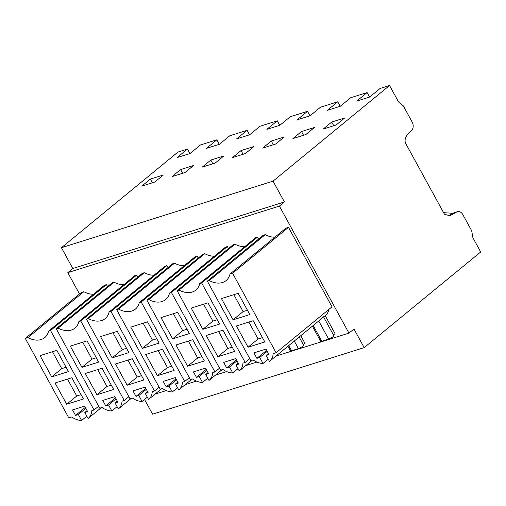 <?xml version="1.0" encoding="UTF-8"?>
<svg xmlns="http://www.w3.org/2000/svg" width="506" height="506" viewBox="0 0 506 506"><rect width="100%" height="100%" fill="white"/><g stroke="black" fill="none" stroke-linecap="round" stroke-linejoin="round"><path stroke-width="0.76" d="M67.488 379.108L76.741 396.008L81.074 394.648M66.697 404.25L55.072 383.01L71.82 377.742L83.446 398.981L66.697 404.25L76.741 396.008M81.611 420.492L78.341 414.522L75.533 415.407L72.535 409.93L84.629 406.128L87.627 411.599L84.818 412.485L88.095 418.468A18.83 12.89 -129.4 0 0 88.234 418.354A18.83 12.89 -129.4 0 0 91.814 410.682L94.027 409.986L50.518 330.507L48.614 331.107A22.315 15.275 -129.4 0 1 44.743 337.61A22.315 15.275 -129.4 0 1 27.893 337.622L25.3 338.438L68.816 417.918L71.751 416.995A18.83 12.89 -129.4 0 0 81.611 420.492L86.849 416.191M40.082 355.629L56.83 350.367L68.455 371.6L51.707 376.869L40.082 355.629M51.707 376.869L61.751 368.627L66.084 367.267M61.751 368.627L52.497 351.727M75.533 415.407L85.318 407.381M84.818 412.485L87.089 410.619M78.341 414.522L85.849 408.361M219.288 144.324L216.834 139.833L208.194 142.547L200.42 144.994L190.022 153.527L177.068 157.6L187.467 149.068L189.927 153.558M79.486 293.961L67.81 272.633L72.826 268.509L61.435 247.7L177.967 152.059L187.467 149.068M150.371 179.08L141.781 186.126L154.741 182.052L163.324 175.006L150.371 179.08L152.395 182.786M27.893 337.622L83.832 291.715L81.232 292.531L25.3 338.438M98.645 406.198L94.027 409.986M107.544 286.592L106.45 284.6L50.518 330.507M48.614 331.107L104.552 285.194L106.45 284.6M83.832 291.715A22.315 15.275 -129.4 0 0 93.547 294.226M275.953 356.085L348.957 333.119L353.979 329.001L364.168 347.622L152.578 414.167L144.526 399.462M448.019 216.151L452.472 213.393L456.532 212.115L449.885 215.777L444.458 214.259L405.489 143.071C403.541 137.018 409.031 133.211 411.694 130.213A6.363 4.472 -107.5 0 0 412.105 121.946L403.345 105.937L398.557 101.934L389.563 85.508L273.031 181.148L284.423 201.957L72.826 268.509M61.435 247.7L273.031 181.148M216.834 139.833L206.435 148.366L219.389 144.292L229.787 135.76L247.061 130.327L236.663 138.859L249.616 134.786L260.014 126.253L277.288 120.82L266.89 129.353L279.843 125.279L290.242 116.747L307.515 111.314L297.117 119.846L310.07 115.773L320.469 107.234L337.742 101.807L327.344 110.34L340.298 106.266L350.696 97.728L367.103 92.566L356.711 101.105L369.665 97.032L380.063 88.493L389.563 85.508M223.778 155.993L210.825 160.067L202.242 167.113L215.195 163.04L223.778 155.993M172.015 176.619L184.968 172.546L193.551 165.5L180.598 169.573L172.015 176.619M284.233 136.981L271.279 141.054L262.696 148.1L275.65 144.027L284.233 136.981M305.877 134.514L314.46 127.474L301.506 131.547L292.923 138.593L305.877 134.514M254.006 146.487L241.052 150.56L232.469 157.606L245.423 153.533L254.006 146.487M331.734 122.041L344.687 117.961L336.104 125.007L323.151 129.081L331.734 122.041L333.764 125.747M67.81 272.633L279.401 206.081L284.423 201.957M155.07 394.104L166.246 390.588M185.297 384.598L196.473 381.081M215.531 375.085L226.701 371.575M245.758 365.579L256.896 362.075M279.401 206.081L348.957 333.119M264.752 234.797L263.272 235.22L207.333 281.134L209.263 280.577A22.315 15.275 -129.4 0 0 226.112 280.564A22.315 15.275 -129.4 0 0 229.983 274.062L232.577 273.246L276.093 352.726L273.151 353.65A18.83 12.89 -129.4 0 1 269.571 361.322A18.83 12.89 -129.4 0 1 269.458 361.41L266.188 355.44L268.996 354.561L265.998 349.083L253.904 352.884L256.903 358.362L259.711 357.476L262.987 363.46L268.224 359.159M264.758 234.809L265.195 234.67A22.315 15.275 -129.4 0 0 274.916 237.181M229.983 274.062L285.915 228.155L288.509 227.339L232.577 273.246M276.093 352.726L332.025 306.819L288.509 227.339M323.606 316.971L325.503 315.415A18.83 12.89 -129.4 0 0 328.881 309.394M333.46 334.959L335.067 333.637L325.219 315.649M177.536 387.672L172.293 391.973A18.83 12.89 -129.4 0 1 162.439 388.475L160.193 389.177L116.677 309.697L172.616 263.79L174.513 263.19A22.315 15.275 -129.4 0 0 184.228 265.707M174.513 263.19L118.575 309.103A22.315 15.275 -129.4 0 0 135.425 309.084A22.315 15.275 -129.4 0 0 139.295 302.582L195.234 256.675L197.131 256.08L141.199 301.987L184.709 381.467L189.326 377.678M198.225 258.073L197.131 256.08M207.764 378.165L202.526 382.466A18.83 12.89 -129.4 0 1 192.666 378.962L190.42 379.671L146.904 300.191L202.843 254.284L204.74 253.683A22.315 15.275 -129.4 0 0 214.462 256.2M204.74 253.683L148.808 299.596A22.315 15.275 -129.4 0 0 165.652 299.577A22.315 15.275 -129.4 0 0 169.523 293.075L225.461 247.168L227.358 246.567L171.426 292.481L214.936 371.961L219.553 368.172M228.453 248.566L227.358 246.567M117.082 406.685L111.839 410.986A18.83 12.89 -129.4 0 1 101.978 407.488L99.739 408.19L56.223 328.71L112.155 282.803L114.059 282.209A22.315 15.275 -129.4 0 0 123.774 284.72M114.059 282.209L58.12 328.116A22.315 15.275 -129.4 0 0 74.97 328.097A22.315 15.275 -129.4 0 0 78.841 321.601L134.779 275.688L136.677 275.093L80.745 321L124.255 400.48L128.872 396.691M137.771 277.086L136.677 275.093M147.309 397.178L142.066 401.479A18.83 12.89 -129.4 0 1 132.211 397.982L129.966 398.684L86.45 319.204L142.382 273.297L144.286 272.696A22.315 15.275 -129.4 0 0 154.001 275.213M144.286 272.696L88.348 318.609A22.315 15.275 -129.4 0 0 105.197 318.59A22.315 15.275 -129.4 0 0 109.068 312.094L165.007 266.181L166.904 265.587L110.972 311.494L154.482 390.974L159.099 387.185M167.998 267.579L166.904 265.587M244.689 246.688A22.315 15.275 -129.4 0 1 234.967 244.177L233.083 244.771L177.132 290.684L179.035 290.09A22.315 15.275 -129.4 0 0 195.885 290.071A22.315 15.275 -129.4 0 0 199.756 283.569L201.654 282.974L257.586 237.061L255.688 237.662L199.756 283.569M257.573 237.067L258.655 239.009M303.233 344.466L304.84 343.144L300.773 335.712M364.168 347.622L480.7 251.975L472.908 237.738L471.7 230.793L462.939 214.784A6.363 4.472 -107.5 0 0 457.443 211.66A6.363 4.472 -107.5 0 0 456.532 212.115M233.076 319.83L249.825 314.561L238.2 293.322L221.451 298.591L233.076 319.83L243.114 311.588L247.453 310.222M243.114 311.588L233.861 294.682M262.987 363.46A18.83 12.89 -129.4 0 1 253.089 359.962L250.875 360.658L207.333 281.134M248.066 347.205L264.815 341.936L253.183 320.703L236.441 325.965L248.066 347.205L258.104 338.969L262.443 337.603M266.188 355.44L268.458 353.58M256.903 358.362L266.681 350.335M259.711 357.476L267.219 351.316M269.571 361.322L318.691 321.006A18.83 12.89 -129.4 0 0 318.723 320.981C321.272 318.356 322.866 316.99 323.505 316.876M265.195 234.67L209.263 280.577M452.472 213.393L457.443 211.66M248.851 322.063L258.104 338.969M369.563 97.057L367.103 92.566M247.061 130.327L249.515 134.817M180.598 169.573L182.628 173.28M81.94 367.362L70.309 346.123L87.057 340.854L98.683 362.094L81.94 367.362L91.978 359.121L96.311 357.761M91.978 359.121L82.725 342.22M117.316 401.113L115.045 402.978L118.322 408.962A18.83 12.89 -129.4 0 0 118.461 408.848A18.83 12.89 -129.4 0 0 122.041 401.176L124.255 400.48M78.841 321.601L80.745 321M56.223 328.71L58.12 328.116M115.045 402.978L117.854 402.093L114.856 396.615L102.769 400.423L105.767 405.894L108.569 405.015L116.083 398.854M108.569 405.015L111.839 410.986M105.767 405.894L115.545 397.874M96.924 394.743L113.673 389.475L102.048 368.235L85.299 373.504L96.924 394.743L106.968 386.502L111.301 385.142M97.715 369.601L106.968 386.502M277.288 120.82L279.742 125.311M210.825 160.067L212.855 163.773M112.168 357.856L100.536 336.617L117.284 331.348L128.916 352.587L112.168 357.856L122.205 349.614L126.538 348.255M122.205 349.614L112.952 332.714M147.543 391.606L145.279 393.472L148.549 399.455A18.83 12.89 -129.4 0 0 148.688 399.342A18.83 12.89 -129.4 0 0 152.268 391.669L154.482 390.974M109.068 312.094L110.972 311.494M86.45 319.204L88.348 318.609M145.279 393.472L148.081 392.586L145.083 387.109L132.996 390.917L135.994 396.388L138.796 395.509L146.31 389.342M138.796 395.509L142.066 401.479M135.994 396.388L145.772 388.361M127.158 385.237L143.906 379.968L132.275 358.729L115.526 363.997L127.158 385.237L137.196 376.995L141.528 375.629M127.942 360.095L137.196 376.995M307.515 111.314L309.976 115.804M241.052 150.56L243.082 154.267M142.395 348.349L130.763 327.11L147.512 321.841L159.143 343.081L142.395 348.349L152.432 340.108L156.765 338.748M152.432 340.108L143.179 323.207M177.777 382.1L175.506 383.965L178.776 389.943A18.83 12.89 -129.4 0 0 178.915 389.835A18.83 12.89 -129.4 0 0 182.495 382.163L184.709 381.467M139.295 302.582L141.199 301.987M116.677 309.697L118.575 309.103M175.506 383.965L178.308 383.08L175.31 377.602L163.223 381.404L166.221 386.881L169.029 386.002L176.537 379.835M169.029 386.002L172.293 391.973M166.221 386.881L175.999 378.855M157.385 375.73L174.134 370.462L162.502 349.222L145.753 354.491L157.385 375.73L167.423 367.489L171.755 366.123M158.169 350.588L167.423 367.489M337.742 101.807L340.203 106.298M271.279 141.054L273.31 144.76M172.622 338.843L160.99 317.604L177.739 312.335L189.37 333.574L172.622 338.843L182.66 330.601L186.992 329.235M182.66 330.601L173.406 313.701M208.004 372.593L205.733 374.453L209.003 380.436A18.83 12.89 -129.4 0 0 209.142 380.329A18.83 12.89 -129.4 0 0 212.729 372.656L214.936 371.961M169.523 293.075L171.426 292.481M146.904 300.191L148.808 299.596M205.733 374.453L208.535 373.573L205.537 368.096L193.45 371.897L196.448 377.375L199.256 376.496L206.764 370.329M199.256 376.496L202.526 382.466M196.448 377.375L206.227 369.348M187.612 366.224L204.361 360.955L192.729 339.716L175.98 344.984L187.612 366.224L197.65 357.982L201.983 356.616M188.396 341.076L197.65 357.982M301.506 131.547L303.537 135.254M202.849 329.336L191.224 308.097L207.966 302.828L219.598 324.068L202.849 329.336L212.887 321.095L217.219 319.729M212.887 321.095L203.633 304.195M249.781 358.665L245.17 362.454L201.654 282.974M238.231 363.087L235.96 364.946L239.237 370.93A18.83 12.89 -129.4 0 0 239.37 370.822A18.83 12.89 -129.4 0 0 242.956 363.15L245.17 362.454M234.967 244.177L179.035 290.09M237.991 368.659L232.754 372.96A18.83 12.89 -129.4 0 1 222.893 369.456L220.648 370.164L177.132 290.684M235.96 364.946L238.769 364.067L235.771 358.59L223.677 362.391L226.675 367.868L229.484 366.983L236.991 360.822M229.484 366.983L232.754 372.96M226.675 367.868L236.454 359.842M217.839 356.711L234.588 351.449L222.956 330.209L206.208 335.478L217.839 356.711L227.877 348.476L232.21 347.11M218.624 331.569L227.877 348.476M312.392 326.18L320.677 341.322A3.618 0.702 151.3 0 0 321.816 341.259L328.647 339.109L318.723 320.981M323.511 316.788L333.859 335.693A3.618 0.702 151.3 0 1 332.195 337.35A3.618 0.702 151.3 0 1 328.647 339.109M287.939 346.243L290.45 350.829A3.618 0.702 151.3 0 0 291.589 350.766L298.42 348.615L294.277 341.044M299.16 337.034L303.632 345.2A3.618 0.702 151.3 0 1 301.968 346.857A3.618 0.702 151.3 0 1 298.42 348.615M443.585 212.659L452.642 213.279M321.816 341.259L313.195 325.516M291.589 350.766L288.749 345.579M101.162 407.747L88.234 418.354M131.389 398.235L118.461 408.848M161.616 388.728L148.688 399.342M191.844 379.222L178.915 389.835M222.071 369.715L209.142 380.329M252.298 360.209L239.37 370.822"/></g></svg>
